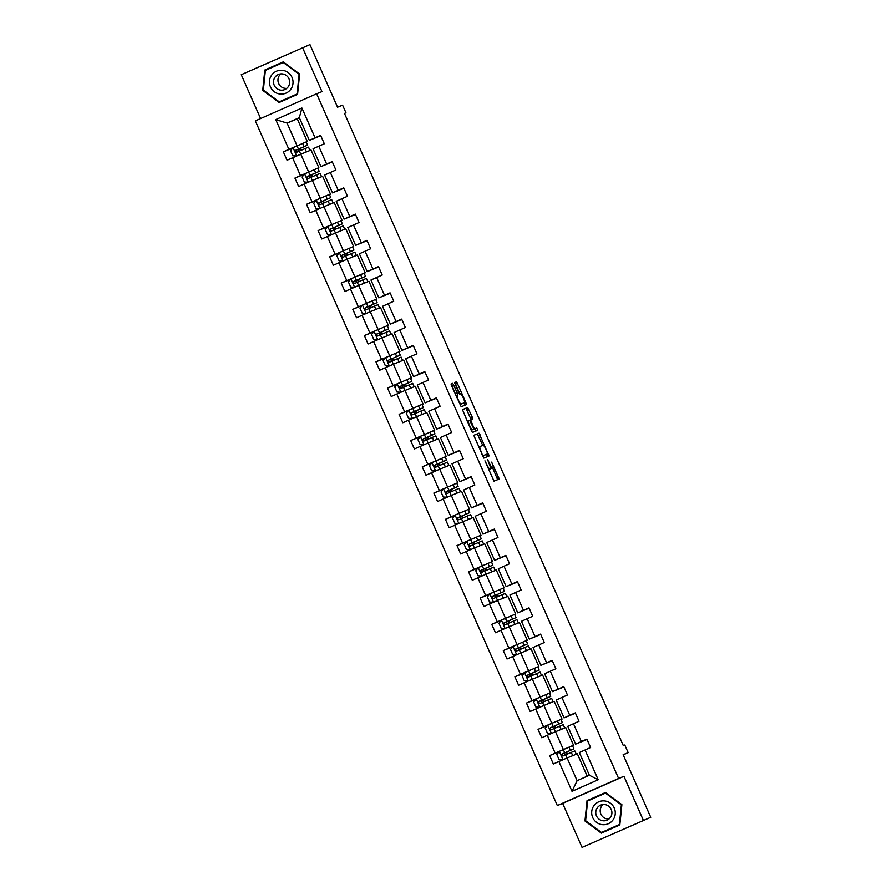 <?xml version="1.0" encoding="UTF-8"?>
<svg xmlns="http://www.w3.org/2000/svg" width="892" height="892" viewBox="0 0 892 892"><rect width="100%" height="100%" fill="white"/><g stroke="black" fill="none" stroke-linecap="round" stroke-linejoin="round"><path stroke-width="1.34" d="M484.925 460.829L493.99 481.156L499.23 479.026L491.637 462.145A5.776 1.004 66.1 0 1 493.053 467.809L492.607 467.988A5.776 1.004 66.1 0 1 489.351 463.082L487.634 459.737L488.939 463.249A5.776 1.004 66.1 0 1 490.344 468.902L489.909 469.08A5.776 1.004 66.1 0 1 486.642 464.175L484.925 460.829M650.747 817.295L582.052 847.4L650.747 817.295L623.14 754.699L628.169 752.647L624.79 744.998L623.307 745.601L344.479 113.407L345.962 112.805L342.584 105.156L337.555 107.196L309.948 44.6L241.253 74.705L260.598 118.547M453.615 384.887L452.59 383.359L451.118 383.95L451.564 385.723L461.175 406.741L466.404 404.622L465.97 402.85L457.373 383.359L456.358 381.832L454.574 382.545L458.7 392.658L459.714 394.186L460.595 393.829A4.828 0.836 66.1 0 1 463.316 397.921A4.828 0.836 66.1 0 1 464.498 402.671L461.053 404.065A4.828 0.836 66.1 0 1 458.332 399.984A4.828 0.836 66.1 0 1 457.15 395.234L457.73 395L457.284 393.227L453.615 384.887L451.954 385.623L451.073 384.14M457.15 395.234L455.99 395.747L457.15 395.234M462.837 403.396A4.828 0.836 66.1 0 0 462.848 403.396A4.828 0.836 66.1 0 0 462.837 403.396L461.053 404.065M488.693 469.638L488.693 469.638A5.776 1.004 66.1 0 0 488.693 469.638L489.909 469.08M491.392 468.534L491.392 468.534A5.776 1.004 66.1 0 0 491.392 468.534L493.053 467.809A5.776 1.004 66.1 0 0 493.053 467.809L492.607 467.988M643.344 820.306L623.932 776.296L618.613 778.46L316.627 93.771L321.956 91.608L302.544 47.611M473.775 435.318L483.832 458.109L489.061 455.99L479.004 433.189L473.775 435.318M471.489 430.892L462.446 409.64L467.687 407.51L472.381 417.389L472.816 419.151L470.697 420.02L473.574 427.324L474.589 428.851L476.796 427.959L477.822 430.267L472.504 432.43L471.489 430.892M320.763 135.696L309.346 140.367L299.333 117.655L301.92 108.021L315.066 137.803L320.607 135.35L324.32 143.757L318.767 146.221L326.639 164.05L332.192 161.597L335.894 170.015L330.352 172.468L338.213 190.297L343.766 187.844L347.479 196.262L341.926 198.715L349.798 216.555L355.339 214.102L359.052 222.509L353.5 224.962L361.372 242.802L366.924 240.349L370.626 248.768L365.084 251.221L372.945 269.05L378.498 266.596L382.211 275.015L376.658 277.468L384.53 295.308L390.072 292.844L393.785 301.262L388.243 303.715L396.104 321.555L401.656 319.102L405.369 327.509L399.817 329.962L407.677 347.802L413.23 345.349L416.943 353.767L411.39 356.22L419.262 374.049L424.804 371.596L428.517 380.014L422.975 382.467L430.836 400.307L436.389 397.854L440.102 406.261L434.549 408.714L442.41 426.554L447.962 424.101L451.675 432.508L446.123 434.962L453.995 452.802L459.547 450.348L463.249 458.767L457.707 461.22L465.568 479.049L471.121 476.596L474.834 485.014L469.281 487.467L477.153 505.307L482.695 502.854L486.408 511.261L480.855 513.714L488.727 531.554L494.279 529.101L497.981 537.508L492.44 539.961L500.3 557.801L505.853 555.348L509.566 563.766L504.013 566.219L511.885 584.048L517.427 581.595L521.14 590.013L515.587 592.466L523.459 610.306L529.012 607.853L532.714 616.261L527.172 618.713L535.033 636.553L540.585 634.101L544.298 642.508L538.746 644.961L546.618 662.801L552.159 660.348L555.872 668.766L550.319 671.219L558.191 689.048L563.744 686.595L567.446 695.013L561.904 697.466L569.765 715.306L575.318 712.853L579.031 721.26L573.478 723.713L581.35 741.553L586.891 739.1L590.604 747.507L585.063 749.971L598.197 779.753L572.017 791.327L558.883 761.534L553.341 763.987L549.628 755.58L555.17 753.127L547.309 735.287L541.756 737.74L538.043 729.333L543.596 726.88L535.724 709.04L530.183 711.493L526.47 703.074L532.022 700.621L524.15 682.793L518.598 685.246L514.896 676.827L520.437 674.374L512.577 656.534L507.024 658.987L503.311 650.58L508.864 648.127L500.992 630.287L495.45 632.74L491.737 624.333L497.29 621.869L489.418 604.04L483.865 606.493L480.164 598.075L485.705 595.622L477.844 577.793L472.292 580.246L468.579 571.828L474.131 569.375L466.26 551.535L460.718 553.988L457.005 545.581L462.558 543.128L454.686 525.288L449.133 527.741L445.431 519.322L450.973 516.869L443.112 499.041L437.559 501.494L433.847 493.075L439.399 490.622L431.527 472.782L425.986 475.246L422.273 466.828L427.825 464.375L419.954 446.535L414.401 448.988L410.688 440.581L416.241 438.128L408.38 420.288L402.827 422.741L399.114 414.323L404.667 411.87L396.795 394.041L391.253 396.494L387.541 388.076L393.082 385.623L385.221 367.783L379.669 370.236L375.956 361.829L381.508 359.376L373.648 341.536L368.095 343.989L364.382 335.582L369.935 333.129L362.063 315.289L356.521 317.742L352.808 309.323L358.35 306.87L350.489 289.041L344.936 291.494L341.223 283.076L346.776 280.623L338.904 262.783L333.363 265.236L329.65 256.829L335.202 254.376L327.331 236.536L321.778 238.989L318.076 230.582L323.618 228.129L315.757 210.289L310.204 212.742L306.491 204.324L312.044 201.871L304.172 184.042L298.63 186.495L294.918 178.077L300.47 175.624L292.598 157.784L287.046 160.237L283.344 151.83L288.885 149.377L275.751 119.595L301.92 108.021M309.346 140.367L315.066 137.803M618.613 778.46L557.322 805.565L255.335 120.877L316.627 93.771M310.383 171.342L308.665 172.044L300.805 154.205L311.04 150.046L318.912 167.874L317.864 168.343M317.853 168.309L318.912 167.874M300.805 154.205L292.598 157.784M308.665 172.044L300.47 175.624M332.337 161.943L320.919 166.626L313.059 148.786L318.767 146.221M320.919 166.626L326.639 164.05M321.956 197.6L320.239 198.292L312.378 180.452L322.614 176.293L330.486 194.133L329.449 194.59L330.486 194.133M312.378 180.452L304.172 184.042M320.239 198.292L312.044 201.871M343.911 188.19L332.504 192.873L324.632 175.033L330.352 172.468M332.504 192.873L338.213 190.297M333.53 223.847L331.824 224.539L323.952 206.71L334.199 202.54L342.06 220.38L341.023 220.837L342.06 220.38M323.952 206.71L315.757 210.289M331.824 224.539L323.618 228.129M355.495 214.437L344.078 219.12L336.217 201.291L341.926 198.715M344.078 219.12L349.798 216.555M345.115 250.095L343.398 250.797L335.537 232.957L345.773 228.798L353.645 246.627L352.608 247.084M352.585 247.062L353.645 246.627M335.537 232.957L327.331 236.536M343.398 250.797L335.202 254.376M367.069 240.695L355.663 245.378L347.791 227.538L353.5 224.962M355.663 245.378L361.372 242.802M356.688 276.342L354.971 277.044L347.111 259.204L357.346 255.045L365.218 272.874L364.181 273.342M364.17 273.309L365.218 272.874M347.111 259.204L338.904 262.783M354.971 277.044L346.776 280.623M378.654 266.942L367.236 271.625L359.365 253.785L365.084 251.221M367.236 271.625L372.945 269.05M368.262 302.6L366.556 303.291L358.684 285.451L368.931 281.292L376.792 299.132L375.755 299.589M375.744 299.556L376.792 299.132M358.684 285.451L350.489 289.041M366.556 303.291L358.35 306.87M390.228 293.189L378.81 297.872L370.949 280.032L376.658 277.468M378.81 297.872L384.53 295.308M379.847 328.847L378.13 329.538L370.269 311.709L380.505 307.539L388.377 325.379L387.34 325.836M387.318 325.803L388.377 325.379M370.269 311.709L362.063 315.289M378.13 329.538L369.935 333.129M401.801 319.436L390.395 324.119L382.523 306.291L388.243 303.715M390.395 324.119L396.104 321.555M391.421 355.094L389.715 355.797L381.843 337.957L392.079 333.798L399.95 351.626L398.914 352.084L399.95 351.626M381.843 337.957L373.648 341.536M389.715 355.797L381.508 359.376M413.386 345.695L401.969 350.378L394.097 332.538L399.817 329.962M401.969 350.378L407.677 347.802M403.006 381.341L401.288 382.044L393.417 364.204L403.663 360.045L411.524 377.885L410.487 378.342L411.524 377.885M393.417 364.204L385.221 367.783M401.288 382.044L393.082 385.623M424.96 371.942L413.542 376.625L405.682 358.785L411.39 356.22M413.542 376.625L419.262 374.049M414.579 407.599L412.862 408.291L405.001 390.462L415.237 386.292L423.109 404.132L422.072 404.589M422.05 404.555L423.109 404.132M405.001 390.462L396.795 394.041M412.862 408.291L404.667 411.87M436.534 398.189L425.127 402.872L417.255 385.032L422.975 382.467M425.127 402.872L430.836 400.307M426.153 433.847L424.447 434.538L416.575 416.709L426.822 412.539L434.683 430.379L433.646 430.836M433.635 430.803L434.683 430.379M416.575 416.709L408.38 420.288M424.447 434.538L416.241 438.128M448.118 424.436L436.701 429.119L428.829 411.29L434.549 408.714M436.701 429.119L442.41 426.554M437.738 460.094L436.021 460.796L428.149 442.956L438.396 438.797L446.256 456.626L445.219 457.083M445.208 457.061L446.256 456.626M428.149 442.956L419.954 446.535M436.021 460.796L427.825 464.375M459.692 450.694L448.275 455.377L440.414 437.537L446.123 434.962M448.275 455.377L453.995 452.802M449.312 486.352L447.594 487.043L439.734 469.203L449.969 465.044L457.841 482.884L456.804 483.341M456.782 483.308L457.841 482.884M439.734 469.203L431.527 472.782M447.594 487.043L439.399 490.622M471.266 476.941L459.859 481.624L451.988 463.784L457.707 461.22M459.859 481.624L465.568 479.049M460.885 512.599L459.179 513.29L451.307 495.461L461.554 491.291L469.415 509.131L468.378 509.588M468.367 509.555L469.415 509.131M451.307 495.461L443.112 499.041M459.179 513.29L450.973 516.869M482.851 503.188L471.433 507.871L463.561 490.031L469.281 487.467M471.433 507.871L477.153 505.307M472.47 538.846L470.753 539.548L462.881 521.708L473.128 517.538L480.989 535.378L479.952 535.836L480.989 535.378M462.881 521.708L454.686 525.288M470.753 539.548L462.558 543.128M494.424 529.435L483.007 534.118L475.146 516.29L480.855 513.714M483.007 534.118L488.727 531.554M484.044 565.093L482.327 565.796L474.466 547.956L484.702 543.797L492.574 561.625L491.537 562.083L492.574 561.625M474.466 547.956L466.26 551.535M482.327 565.796L474.131 569.375M505.998 555.694L494.592 560.377L486.72 542.537L492.44 539.961M494.592 560.377L500.3 557.801M495.618 591.351L493.912 592.043L486.04 574.203L496.287 570.044L504.147 587.884L503.11 588.341L504.147 587.884M486.04 574.203L477.844 577.793M493.912 592.043L485.705 595.622M517.583 581.941L506.165 586.624L498.305 568.784L504.013 566.219M506.165 586.624L511.885 584.048M507.202 617.598L505.485 618.29L497.625 600.461L507.86 596.291L515.732 614.131L514.684 614.588M514.673 614.555L515.732 614.131M497.625 600.461L489.418 604.04M505.485 618.29L497.29 621.869M529.157 608.188L517.739 612.871L509.878 595.042L515.587 592.466M517.739 612.871L523.459 610.306M518.776 643.846L517.059 644.548L509.198 626.708L519.434 622.538L527.306 640.378L526.269 640.835M526.258 640.802L527.306 640.378M509.198 626.708L500.992 630.287M517.059 644.548L508.864 648.127M540.73 634.446L529.324 639.118L521.452 621.289L527.172 618.713M529.324 639.118L535.033 636.553M530.35 670.093L528.644 670.795L520.772 652.955L531.019 648.796L538.88 666.625L537.843 667.093M537.831 667.06L538.88 666.625M520.772 652.955L512.577 656.534M528.644 670.795L520.437 674.374M552.315 660.693L540.898 665.376L533.037 647.536L538.746 644.961M540.898 665.376L546.618 662.801M541.935 696.351L540.217 697.042L532.357 679.202L542.592 675.043L550.464 692.883L549.427 693.34M549.405 693.307L550.464 692.883M532.357 679.202L524.15 682.793M540.217 697.042L532.022 700.621M563.889 686.94L552.482 691.623L544.611 673.783L550.319 671.219M552.482 691.623L558.191 689.048M553.508 722.598L551.791 723.289L543.93 705.461L554.166 701.29L562.038 719.13L561.001 719.588L562.038 719.13M543.93 705.461L535.724 709.04M551.791 723.289L543.596 726.88M575.474 713.187L564.056 717.87L556.184 700.042L561.904 697.466M564.056 717.87L569.765 715.306M565.082 748.845L563.376 749.548L555.504 731.708L565.751 727.549L573.612 745.377L572.575 745.835L573.612 745.377M555.504 731.708L547.309 735.287M563.376 749.548L555.17 753.127M587.048 739.446L575.63 744.129L567.769 726.289L573.478 723.713M575.63 744.129L581.35 741.553M572.017 791.327L577.102 780.678L567.089 757.955L577.325 753.796L587.215 776.207M567.089 757.955L558.883 761.534M623.932 776.296L562.651 803.402L582.052 847.4M562.651 803.402L557.322 805.565M623.207 754.844L628.169 752.647M344.502 113.451L345.962 112.805M299.333 117.655L287.068 123.074L297.092 145.797L298.798 145.095M299.467 117.956L287.068 123.074L275.751 119.595M577.102 780.678L589.367 775.248L579.343 752.536L585.063 749.971M306.279 142.051L307.327 141.627L306.291 142.084M297.315 118.915L307.327 141.627M301.15 150.291L300.314 148.395L295.72 150.447M312.735 176.538L311.899 174.642L307.294 176.694L310.918 174.944M324.309 202.785L323.473 200.901M335.883 229.043L335.046 227.148L330.453 229.188M347.467 255.29L346.631 253.395L342.026 255.446M359.041 281.538L358.205 279.653L353.611 281.694M370.615 307.796L369.779 305.9L365.185 307.941M382.2 334.043L381.363 332.147L376.758 334.188L380.382 332.437M393.773 360.29L392.937 358.394M405.347 386.537L404.522 384.653M416.932 412.795L416.096 410.9L411.491 412.94L415.115 411.19M428.506 439.042L427.669 437.147M440.079 465.29L439.254 463.394L434.649 465.446M451.664 491.537L450.828 489.652L446.223 491.693M463.238 517.795L462.402 515.899M474.823 544.042L473.987 542.146L469.382 544.198M486.396 570.289L485.56 568.394L480.955 570.445L484.579 568.695M497.97 596.536L497.134 594.652M509.555 622.794L508.719 620.899L504.114 622.939M521.129 649.042L520.292 647.146L515.699 649.198M532.702 675.289L531.866 673.393M544.287 701.536L543.451 699.651L538.846 701.692M555.861 727.794L555.025 725.898M567.435 754.041L566.598 752.146M589.367 775.248L598.197 779.753M297.092 145.797L288.885 149.377M559.061 751.744L549.628 755.58M547.487 725.497L538.043 729.333M535.902 699.239L526.47 703.074M524.329 672.992L514.896 676.827M512.744 646.745L503.311 650.58M501.17 620.497L491.737 624.333M489.597 594.239L480.164 598.075M478.012 567.992L468.579 571.828M466.438 541.745L457.005 545.581M454.864 515.487L445.431 519.322M443.279 489.24L433.847 493.075M431.706 462.993L422.273 466.828M420.132 436.745L410.688 440.581M408.547 410.487L399.114 414.323M396.973 384.24L387.541 388.076M385.4 357.993L375.956 361.829M373.815 331.746L364.382 335.582M362.241 305.488L352.808 309.323M350.668 279.241L341.223 283.076M339.083 252.994L329.65 256.829M327.509 226.746L318.076 230.582M315.924 200.488L306.491 204.324M304.35 174.241L294.918 178.077M292.777 147.994L283.344 151.83M587.036 800.659L584.962 820.974L601.353 833.139L619.817 824.977L621.88 804.651L605.49 792.497L587.036 800.659L588.274 800.157L588.218 800.737M279.107 102.513L297.571 94.351L299.634 74.025L283.243 61.871L264.79 70.033L262.716 90.348L279.107 102.513M497.613 479.684L492.707 467.954M482.762 445.398L477.354 433.925L473.73 435.396M487.456 456.637L486.664 454.273M482.416 454.597L483.13 455.667L487.723 453.805L486.363 450.17A5.776 1.004 66.1 0 0 483.096 445.264L479.963 446.535A5.776 1.004 66.1 0 0 479.952 446.546A5.776 1.004 66.1 0 0 481.368 452.199L482.014 454.775M486.062 454.541L482.55 455.968M462.402 409.718L467.687 407.51M471.21 419.809L466.025 408.246M472.872 429.576L476.796 427.959M476.205 430.925L475.146 428.684M473.173 427.48L469.705 420.422L468.501 420.913A4.828 0.836 66.1 0 0 468.49 420.913A4.828 0.836 66.1 0 0 469.671 425.662A4.828 0.836 66.1 0 0 472.392 429.743L473.607 429.253L473.574 427.324M456.102 395.702L451.954 385.623M460.105 394.03L454.53 382.623M464.799 405.269L464.007 402.883M605.523 792.531L588.274 800.157M585.598 820.696L587.605 801.016L605.49 793.111L621.367 804.885L619.36 824.576L601.476 832.481L585.598 820.696L584.962 820.974M283.288 61.905L265.972 70.111M263.352 90.07L265.359 70.39L283.243 62.485L299.121 74.259L297.114 93.95L279.229 101.855L263.352 90.07L262.716 90.348M266.028 69.531L264.79 70.033M561.86 754.454L562.562 755.881M569.497 756.973L572.185 755.881M568.795 757.263L572.697 755.68M562.986 759.75L559.039 759.538L556.82 754.487L559.384 751.343L572.497 745.656L573.913 748.856L562.072 753.974C561.046 755.234 561.347 755.903 562.963 755.992L574.794 750.874L576.21 754.074M559.161 751.621L557.578 752.346L557.924 753.127M573.913 748.856L565.628 752.447M563.398 755.825C561.737 755.747 561.447 755.067 562.506 753.796L565.673 752.547M550.286 728.195L550.988 729.634M557.924 730.726L560.611 729.634M557.221 731.005L561.113 729.422M547.744 725.174L551.412 733.492L547.465 733.291L545.235 728.24L547.811 725.096L560.923 719.409L562.328 722.609L550.498 727.727C549.472 728.976 549.762 729.656 551.39 729.745L563.22 724.627L564.636 727.816M547.588 725.363L546.004 726.088L546.35 726.88M562.328 722.609L554.043 726.188M551.813 729.567C550.163 729.5 549.862 728.82 550.922 727.549L554.088 726.3M538.701 701.948L539.404 703.387M546.339 704.479L549.026 703.387M545.648 704.758L549.539 703.175M536.17 698.915L539.838 707.244L535.891 707.033L533.661 701.993L536.237 698.837L549.338 693.162L550.754 696.351L538.924 701.469C537.898 702.729 538.188 703.398 539.816 703.498L551.646 698.369L553.051 701.569M536.003 699.116L534.419 699.841L534.776 700.633M538.868 701.669L542.47 699.941M543.462 699.64L550.754 696.351M540.24 703.32C538.578 703.242 538.289 702.573 539.348 701.302L542.514 700.053M602.278 824.643A11.953 11.774 -112.1 0 0 615.224 814.14A11.953 11.774 -112.1 0 0 604.687 800.938A11.953 11.774 -112.1 0 0 591.742 811.452A11.953 11.774 -112.1 0 0 602.278 824.643M603.003 820.763A8.184 8.061 -112.1 0 0 611.823 811.564A8.184 8.061 -112.1 0 0 600.751 805.075A8.184 8.061 -112.1 0 0 603.003 820.763M609.002 818.99A8.184 8.061 67.9 0 1 603.115 804.506M619.36 824.576L601.476 832.481M280.032 94.017A11.953 11.774 -112.1 0 0 292.977 83.514A11.953 11.774 -112.1 0 0 282.441 70.312A11.953 11.774 -112.1 0 0 269.495 80.826A11.953 11.774 -112.1 0 0 280.032 94.017M280.757 90.137A8.184 8.061 -112.1 0 0 289.577 80.938A8.184 8.061 -112.1 0 0 278.505 74.449A8.184 8.061 -112.1 0 0 280.757 90.137M286.756 88.364A8.184 8.061 67.9 0 1 280.868 73.88M297.627 93.76L279.229 101.855M527.127 675.701L527.83 677.128M534.765 678.221L537.452 677.128M534.063 678.511L537.965 676.928M528.254 680.997L524.306 680.786L522.088 675.735L524.652 672.59L537.764 666.904L539.181 670.104L527.339 675.222C526.313 676.482 526.615 677.151 528.231 677.24L540.061 672.122L541.477 675.322M524.429 672.869L522.846 673.594L523.191 674.374M539.181 670.104L527.272 675.445M527.295 675.411L530.896 673.694M528.655 677.073C527.005 676.995 526.715 676.326 527.774 675.054L530.941 673.794M515.554 649.454L516.256 650.881M523.191 651.974L525.879 650.881M522.489 652.264L526.38 650.681M513.012 646.421L516.68 654.739L512.733 654.538L510.503 649.487L513.078 646.343L526.191 640.657L527.596 643.857L515.766 648.975C514.74 650.235 515.03 650.904 516.658 650.993L528.488 645.875L529.904 649.075M512.855 646.622L511.272 647.336L511.618 648.127M515.71 649.164L519.311 647.447M520.304 647.146L527.596 643.857M517.081 650.814C515.431 650.747 515.13 650.067 516.189 648.796L519.356 647.547M503.969 623.196L504.671 624.634M511.607 625.727L514.294 624.634M510.915 626.006L514.807 624.422M505.095 628.503L501.159 628.291L498.929 623.24L501.505 620.096L514.606 614.41L516.022 617.61L504.192 622.727C503.155 623.976 503.456 624.656 505.084 624.746L516.914 619.628L518.319 622.817M501.271 620.364L499.687 621.088L500.044 621.88M504.136 622.917L507.738 621.189M508.73 620.888L516.022 617.61M505.508 624.567C503.846 624.5 503.556 623.82 504.616 622.549L507.782 621.3M492.395 596.949L493.098 598.387M500.033 599.48L502.72 598.387M499.33 599.759L503.233 598.175M493.521 602.245L489.574 602.033L487.355 596.993L489.92 593.838L503.032 588.163L504.437 591.351L492.607 596.469C491.581 597.729 491.882 598.398 493.499 598.487L505.329 593.37L506.745 596.57M489.697 594.117L488.114 594.841L488.459 595.633M504.437 591.351L496.153 594.942M493.923 598.32C492.272 598.242 491.971 597.573 493.042 596.302L496.208 595.053M480.821 570.702L481.524 572.129M488.459 573.221L491.135 572.129M487.757 573.511L491.648 571.928M478.279 567.669L481.948 575.998L478 575.786L475.77 570.735L478.346 567.591L491.459 561.904L492.863 565.104L481.033 570.222C480.007 571.482 480.297 572.151 481.925 572.24L493.755 567.122L495.16 570.322M478.123 567.87L476.54 568.594L476.885 569.375M485.571 568.394L492.863 565.104M482.349 572.073C480.699 571.995 480.398 571.326 481.457 570.055L484.624 568.795M469.237 544.443L469.939 545.882M476.874 546.974L479.562 545.882M476.172 547.264L480.074 545.681M466.706 541.422L470.374 549.74L466.427 549.539L464.197 544.488L466.761 541.344L479.874 535.657L481.29 538.857L469.46 543.975C468.423 545.235 468.724 545.904 470.352 545.993L482.182 540.875L483.587 544.075M466.538 541.622L464.955 542.336L465.301 543.128M469.404 544.165L473.005 542.447M473.998 542.146L481.29 538.857M470.775 545.815C469.114 545.748 468.824 545.068 469.883 543.797L473.05 542.548M457.663 518.196L458.365 519.635M465.301 520.727L467.988 519.635M464.598 521.006L468.49 519.423M458.789 523.492L454.842 523.281L452.623 518.241L455.188 515.085L468.3 509.41L469.705 512.61L457.875 517.728C456.849 518.977 457.15 519.657 458.767 519.746L470.597 514.628L472.013 517.817M454.965 515.364L453.381 516.089L453.727 516.881M469.705 512.61L461.42 516.189M459.19 519.568C457.54 519.49 457.239 518.821 458.298 517.55L461.476 516.301M446.089 491.949L446.792 493.376M453.727 494.48L456.403 493.387M453.024 494.759L456.916 493.176M443.547 488.916L447.215 497.245L443.268 497.034L441.038 491.983L443.614 488.838L456.726 483.163L458.131 486.352L446.301 491.47C445.275 492.73 445.565 493.399 447.193 493.488L459.023 488.37L460.428 491.57M443.38 489.117L441.808 489.842L442.153 490.633M446.245 491.67L449.847 489.942M450.839 489.641L458.131 486.352M447.617 493.321C445.967 493.243 445.666 492.574 446.725 491.302L449.891 490.043M434.504 465.702L435.207 467.129M442.142 468.222L444.829 467.129M441.44 468.512L445.342 466.929M431.973 462.669L435.642 470.998L431.695 470.786L429.465 465.736L432.029 462.591L445.141 456.905L446.558 460.105L434.727 465.223C433.69 466.483 433.991 467.152 435.608 467.241L447.45 462.123L448.854 465.323M431.806 462.87L430.223 463.595L430.568 464.375M434.672 465.412L438.273 463.695M439.265 463.394L446.558 460.105M436.043 467.073C434.382 466.995 434.092 466.326 435.151 465.055L438.318 463.795M422.931 439.444L423.633 440.882M430.568 441.975L433.256 440.882M429.866 442.265L433.757 440.681M424.057 444.751L420.11 444.539L417.88 439.488L420.455 436.344L433.568 430.658L434.973 433.858L423.142 438.976C422.117 440.224 422.418 440.904 424.035 440.994L435.865 435.876L437.281 439.076M420.232 436.623L418.649 437.336L418.995 438.128M434.973 433.858L423.076 439.198M423.098 439.165L426.688 437.448M424.458 440.815C422.808 440.748 422.507 440.068 423.566 438.797L426.744 437.548M411.357 413.197L412.059 414.635M418.995 415.728L421.671 414.635M418.292 416.007L422.184 414.423M408.815 410.164L412.483 418.493L408.536 418.281L406.306 413.241L408.882 410.086L421.994 404.41L423.399 407.599L411.569 412.728C410.543 413.977 410.833 414.657 412.461 414.747L424.291 409.629L425.696 412.818M408.647 410.365L407.075 411.089L407.421 411.881M416.107 410.889L423.399 407.599M412.885 414.568C411.234 414.49 410.933 413.821 411.993 412.55L415.159 411.301M399.772 386.95L400.475 388.377M407.41 389.469L410.097 388.388M406.707 389.759L410.61 388.176M397.241 383.917L400.909 392.246L396.951 392.034L394.732 386.983L397.297 383.839L410.409 378.152L411.825 381.352L399.995 386.47C398.958 387.73 399.259 388.399 400.876 388.488L412.717 383.37L414.122 386.57M397.074 384.118L395.49 384.842L395.836 385.634M411.825 381.352L399.917 386.693M399.939 386.671L403.541 384.943M401.311 388.321C399.649 388.243 399.36 387.574 400.419 386.303L403.585 385.043M388.198 360.702L388.901 362.13M395.836 363.222L398.523 362.13M395.134 363.512L399.025 361.929M385.656 357.67L389.325 365.988L385.377 365.787L383.147 360.736L385.723 357.592L398.835 351.905L400.24 355.105L388.41 360.223C387.384 361.483 387.685 362.152 389.302 362.241L401.132 357.123L402.548 360.323M385.5 357.87L383.917 358.595L384.262 359.376M400.24 355.105L391.956 358.695M389.726 362.074C388.076 361.996 387.775 361.327 388.834 360.056L392.001 358.796M376.625 334.444L377.316 335.883M384.262 336.975L386.938 335.883M383.56 337.265L387.451 335.671M374.082 331.423L377.751 339.74L373.804 339.54L371.574 334.489L374.149 331.345L387.251 325.658L388.667 328.858L376.837 333.976C375.811 335.225 376.101 335.905 377.729 335.994L389.559 330.876L390.964 334.076M373.915 331.612L372.332 332.337L372.689 333.129M381.375 332.136L388.667 328.858M378.152 335.816C376.502 335.749 376.201 335.069 377.26 333.798L380.427 332.549M365.04 308.197L365.742 309.635M372.678 310.728L375.365 309.635M371.975 311.007L375.878 309.424M362.509 305.164L366.177 313.493L362.219 313.282L360 308.242L362.565 305.086L375.677 299.411L377.093 302.6L365.252 307.729C364.226 308.978 364.527 309.658 366.144 309.747L377.974 304.629L379.39 307.818M362.342 305.365L360.758 306.09L361.104 306.881M365.207 307.918L368.809 306.19M369.801 305.889L377.093 302.6M366.579 309.569C364.917 309.491 364.627 308.822 365.687 307.55L368.853 306.302M353.466 281.95L354.169 283.377M361.104 284.47L363.791 283.388M360.401 284.76L364.293 283.177M350.924 278.917L354.592 287.246L350.645 287.034L348.415 281.983L350.991 278.839L364.103 273.153L365.508 276.353L353.678 281.471C352.652 282.731 352.942 283.4 354.57 283.489L366.4 278.371L367.816 281.571M350.768 279.118L349.185 279.843L349.53 280.634M353.622 281.671L357.224 279.943M358.216 279.642L365.508 276.353M354.994 283.322C353.343 283.243 353.042 282.574 354.102 281.303L357.268 280.043M341.881 255.703L342.584 257.13M349.519 258.223L352.206 257.13M348.828 258.513L352.719 256.929M343.007 260.999L339.072 260.787L336.841 255.736L339.417 252.592L352.518 246.906L353.934 250.106L342.104 255.224C341.078 256.483 341.368 257.152 342.996 257.242L354.826 252.124L356.231 255.324M339.183 252.871L337.6 253.596L337.957 254.376M342.049 255.413L345.65 253.696M346.642 253.395L353.934 250.106M343.42 257.074C341.759 256.996 341.469 256.316 342.528 255.045L345.695 253.796M330.308 229.445L331.01 230.883M337.945 231.976L340.632 230.883M337.243 232.255L341.145 230.671M327.765 226.423L331.445 234.741L327.487 234.54L325.268 229.489L327.832 226.345L340.945 220.659L342.361 223.859L330.519 228.976C329.494 230.225 329.795 230.905 331.411 230.995L343.242 225.877L344.658 229.066M327.609 226.613L326.026 227.337L326.372 228.129M330.475 229.166L334.076 227.438M335.069 227.137L342.361 223.859M331.835 230.816C330.185 230.749 329.895 230.069 330.954 228.798L334.121 227.549M318.734 203.198L319.436 204.636M326.372 205.729L329.059 204.636M325.669 206.007L329.561 204.424M316.192 200.165L319.86 208.494L315.913 208.282L313.683 203.242L316.259 200.087L329.371 194.411L330.776 197.6L318.946 202.718C317.92 203.978 318.21 204.647 319.838 204.747L331.668 199.618L333.084 202.819M316.036 200.365L314.452 201.09L314.798 201.882M330.776 197.6L322.491 201.191M320.261 204.569C318.611 204.491 318.31 203.822 319.369 202.551L322.536 201.302M307.149 176.95L307.852 178.378M314.787 179.47L317.474 178.378M314.095 179.76L317.987 178.177M304.618 173.918L308.286 182.247L304.339 182.035L302.109 176.984L304.685 173.84L317.786 168.153L319.202 171.353L307.372 176.471C306.335 177.731 306.636 178.4 308.264 178.489L320.094 173.371L321.499 176.571M304.451 174.118L302.867 174.843L303.224 175.624M311.91 174.642L319.202 171.353M308.688 178.322C307.026 178.244 306.737 177.575 307.796 176.304L310.962 175.044M295.575 150.703L296.278 152.131M303.213 153.223L305.9 152.131M302.511 153.513L306.413 151.93M293.033 147.671L296.713 155.989L292.754 155.788L290.536 150.737L293.1 147.593L306.212 141.906L307.617 145.106L295.787 150.224C294.761 151.484 295.062 152.153 296.679 152.242L308.509 147.124L309.925 150.324M292.877 147.871L291.294 148.585L291.639 149.377M295.743 150.413L299.333 148.696M300.336 148.395L307.617 145.106M297.103 152.075C295.453 151.997 295.152 151.317 296.222 150.046L299.389 148.797M497.134 477.989L498.784 477.253M477.354 433.925L479.004 433.189M478.368 435.463L480.03 434.727M486.965 454.953L488.626 454.218M482.527 455.935L483.13 455.667M478.647 447.126L479.952 446.546L478.647 447.126M467.04 409.774L468.701 409.049M470.72 418.114L472.381 417.389M469.772 420.422L470.697 420.02L469.772 420.422M472.938 429.587L474.589 428.851M467.308 421.437L468.49 420.913L467.308 421.437M471.946 429.989L473.607 429.253L471.946 429.989M455.634 393.963L457.284 393.227M454.697 382.557L456.358 381.832M455.712 384.095L457.373 383.359M464.308 403.585L465.97 402.85M451.073 384.028L452.59 383.359M559.329 751.421L562.997 759.739M571.281 752.369L572.686 755.569M564.357 753.149L565.182 755.022M568.973 747.15L570.389 750.35M565.628 754.822L567.022 757.988M563.331 749.614L564.736 752.803M565.862 752.48L566.699 754.364M559.697 726.121L561.113 729.322M552.784 726.891L553.609 728.764M557.4 720.903L558.816 724.103M554.055 728.574L555.448 731.73M551.747 723.356L553.163 726.556M554.289 726.233L555.114 728.117M548.123 699.874L549.539 703.074M541.21 700.644L542.035 702.517M545.826 694.656L547.231 697.856M542.47 702.327L543.864 705.483M540.173 697.109L541.589 700.309M542.704 699.975L543.54 701.859M524.585 672.668L528.265 680.997M536.549 673.627L537.954 676.816M529.625 674.397L530.45 676.27M534.241 668.409L535.657 671.598M530.896 676.08L532.29 679.236M528.599 670.862L530.004 674.062M531.13 673.728L531.966 675.612M524.964 647.369L526.38 650.569M518.051 648.149L518.876 650.023M522.667 642.151L524.083 645.351M519.322 649.822L520.716 652.989M517.014 644.615L518.43 647.804M519.557 647.481L520.382 649.365M501.438 620.174L505.106 628.492M513.391 621.122L514.807 624.322M506.478 621.891L507.303 623.764M511.094 615.904L512.499 619.104M507.738 623.575L509.131 626.73M505.441 618.357L506.846 621.557M507.972 621.222L508.808 623.118M489.853 593.916L493.532 602.245M501.817 594.875L503.222 598.064M494.893 595.644L495.718 597.517M499.509 589.657L500.925 592.857M496.164 597.328L497.558 600.483M493.867 592.11L495.272 595.31M496.398 594.975L497.234 596.859M490.232 568.617L491.648 571.817M483.319 569.397L484.144 571.27M487.935 563.409L489.34 566.598M484.59 571.081L485.984 574.236M482.282 565.862L483.698 569.063M484.824 568.728L485.649 570.612M478.658 542.369L480.063 545.57M471.734 543.139L472.57 545.023M476.361 537.151L477.766 540.351M473.005 544.822L474.399 547.989M470.708 539.615L472.113 542.804M473.239 542.481L474.076 544.365M455.121 515.175L458.8 523.492M467.085 516.122L468.49 519.322M460.16 516.892L460.986 518.765M464.777 510.904L466.193 514.104M461.432 518.575L462.825 521.731M459.135 513.357L460.54 516.557M461.666 516.223L462.491 518.118M455.5 489.875L456.916 493.064M448.587 490.645L449.412 492.518M453.203 484.657L454.608 487.857M449.858 492.328L451.24 495.484M447.55 487.11L448.966 490.31M450.081 489.976L450.917 491.86M443.926 463.617L445.331 466.817M437.002 464.397L437.838 466.271M441.629 458.41L443.034 461.599M438.273 466.081L439.667 469.237M435.976 460.863L437.381 464.063M438.507 463.728L439.343 465.613M420.388 436.422L424.068 444.74M432.352 437.37L433.757 440.57M425.428 438.139L426.253 440.024M430.044 432.152L431.46 435.352M426.699 439.823L428.093 442.978M424.402 434.616L425.807 437.805M426.933 437.481L427.759 439.366M420.768 411.123L422.184 414.323M413.855 411.892L414.68 413.765M418.471 405.905L419.876 409.105M415.126 413.576L416.508 416.731M412.818 408.358L414.234 411.558M415.349 411.223L416.185 413.119M409.194 384.876L410.599 388.065M402.27 385.645L403.106 387.518M406.897 379.657L408.302 382.858M403.541 387.329L404.935 390.484M401.244 382.111L402.649 385.311M403.775 384.976L404.611 386.86M397.62 358.617L399.025 361.817M390.696 359.398L391.521 361.271M395.312 353.41L396.728 356.599M391.967 361.082L393.361 364.237M389.659 355.863L391.075 359.052M392.201 358.729L393.026 360.613M386.035 332.37L387.451 335.57M379.122 333.14L379.947 335.024M383.738 327.152L385.143 330.352M380.382 334.823L381.776 337.979M378.085 329.605L379.501 332.805M380.616 332.482L381.453 334.366M374.462 306.123L375.867 309.323M367.537 306.893L368.363 308.766M372.154 300.905L373.57 304.105M368.809 308.576L370.202 311.732M366.512 303.358L367.917 306.558M369.043 306.224L369.879 308.119M362.877 279.876L364.293 283.065M355.964 280.645L356.789 282.519M360.58 274.658L361.996 277.858M357.235 282.329L358.629 285.485M354.927 277.111L356.343 280.311M357.469 279.976L358.294 281.861M339.35 252.67L343.019 260.988M351.303 253.618L352.719 256.818M344.39 254.398L345.215 256.272M349.006 248.411L350.411 251.6M345.65 256.082L347.044 259.238M343.353 250.864L344.769 254.053M345.884 253.729L346.72 255.614M339.729 227.371L341.134 230.571M332.805 228.14L333.63 230.025M337.421 222.153L338.837 225.353M334.076 229.824L335.47 232.979M331.779 224.606L333.184 227.806M334.31 227.482L335.147 229.367M328.144 201.124L329.561 204.324M321.232 201.893L322.057 203.766M325.848 195.905L327.264 199.106M322.503 203.577L323.896 206.732M320.195 198.358L321.611 201.559M322.737 201.224L323.562 203.108M316.571 174.877L317.987 178.065M309.658 175.646L310.483 177.519M314.274 169.658L315.679 172.847M310.918 177.33L312.312 180.485M308.621 172.111L310.026 175.311M311.152 174.977L311.988 176.861M304.997 148.618L306.402 151.818M298.073 149.399L298.898 151.272M302.689 143.4L304.105 146.6M299.344 151.071L300.738 154.238M297.047 145.864L298.452 149.053M299.578 148.73L300.414 150.614M560.789 759.627L561.191 760.53M549.216 733.38L549.617 734.283M537.642 707.133L538.032 708.036M526.057 680.886L526.458 681.778M514.483 654.628L514.885 655.531M502.91 628.381L503.3 629.284M491.325 602.133L491.726 603.025M479.751 575.875L480.152 576.778M468.177 549.628L468.568 550.531M456.592 523.381L456.994 524.284M445.019 497.134L445.42 498.026M433.445 470.876L433.835 471.779M421.86 444.629L422.262 445.532M410.287 418.381L410.677 419.285M398.713 392.134L399.103 393.026M387.128 365.876L387.529 366.779M375.554 339.629L375.945 340.532M363.969 313.382L364.371 314.285M352.396 287.135L352.797 288.027M340.822 260.877L341.212 261.78M329.237 234.629L329.639 235.533M317.663 208.382L318.065 209.285M306.09 182.135L306.48 183.027M294.505 155.877L294.906 156.78"/></g></svg>
